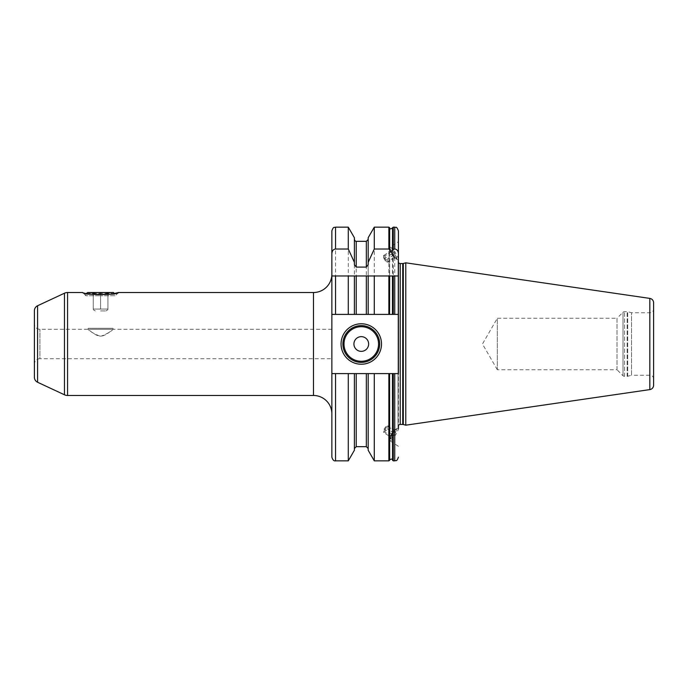 <?xml version="1.0" encoding="UTF-8"?>
<svg xmlns="http://www.w3.org/2000/svg" width="688" height="688" viewBox="0 0 688 688"><rect width="100%" height="100%" fill="white"/><g stroke="black" fill="none" stroke-linecap="round" stroke-linejoin="round"><path stroke-width="0.52" stroke-dasharray="3.44 2.58" d="M497.329 369.74L482.469 344L497.329 318.26L497.329 369.74L497.329 318.26L617.016 318.26L617.016 369.74L497.329 369.74M617.016 369.74L617.016 318.26L622.993 312.292A2.21 2.21 0 0 1 624.549 311.647L627.129 311.647A2.21 2.21 0 0 1 627.705 311.716L631.541 312.748L631.541 375.252L627.705 376.284A2.21 2.21 0 0 1 627.129 376.353L624.549 376.353A2.21 2.21 0 0 1 622.993 375.708L617.016 369.74M631.541 375.252L631.541 312.748L649.919 312.748A3.681 3.681 0 0 0 653.6 309.067L653.6 378.933A3.681 3.681 180 0 0 649.919 375.252L631.541 375.252M653.6 385.228L653.6 302.772M405.774 425.184L405.774 262.816M393.261 460.84L393.261 373.601L398.421 373.601L398.051 426.964A2.21 2.21 0 0 1 398.421 425.408L398.421 362.791L398.421 373.601L331.865 373.601L331.865 457.159M393.261 373.601L398.421 373.601L398.051 261.036A2.21 2.21 0 0 0 398.421 262.592M398.421 325.209L398.421 362.791M394.74 227.16L394.74 314.399L398.421 314.399L331.865 314.399L331.865 373.601L368.175 373.601L368.175 450.253M331.865 275.974L331.865 314.399L335.546 314.399L335.546 227.16M331.865 413.866L331.865 274.134L331.865 413.866M331.865 358.706L331.865 329.294L331.865 358.706L39.913 358.706L39.913 329.294L39.913 358.706A5.513 5.513 180 0 0 34.4 364.227L34.4 323.773A5.513 5.513 0 0 0 39.913 329.294L88.176 329.294C87.918 328.838 96.225 337.129 101.54 336.045C107.982 333.31 111.8 331.057 112.995 329.294C113.253 328.838 104.946 337.129 99.631 336.045C93.19 333.319 89.371 331.066 88.176 329.294L88.176 328.279L100.586 328.279L88.176 328.279L89.191 329.294L111.981 329.294L89.191 329.294M392.47 227.977L392.47 314.399L389.666 314.399L393.261 314.399L393.261 227.16M389.666 227.977L389.666 314.399L368.175 314.399L389.571 314.399L389.571 227.676M368.175 237.747L368.175 314.399L335.546 314.399M394.74 314.399L398.421 314.399L398.421 253.571M392.564 460.324L392.564 373.601L374.281 373.601L374.281 460.84M354.389 264.648L354.389 314.399L331.865 314.399M374.281 227.16L374.281 314.399M394.74 275.974L389.571 275.974M388.866 275.974L374.281 275.974M368.175 264.648L368.175 314.399L368.175 275.974L354.389 275.974L354.389 314.399L354.389 237.747M348.283 275.974L335.546 275.974M374.281 373.601L368.175 373.601L368.175 448.516L368.175 373.601M398.421 429.553L398.421 428.641A7.534 1.479 -56.7 0 1 394.723 436.158A7.534 1.479 -56.7 0 1 389.95 440.741A7.534 1.479 -56.7 0 1 389.769 440.251A7.534 1.479 123.3 0 1 389.778 440.114A7.534 1.479 123.3 0 1 392.857 433.629A7.534 1.479 123.3 0 1 397.595 428.237A7.534 1.479 123.3 0 1 398.24 428.151A7.534 1.479 123.3 0 1 398.421 428.641L398.24 428.151M398.421 275.974L398.421 258.447M398.24 259.849A7.534 1.479 56.7 0 0 398.421 259.359L398.421 242.064L398.24 259.849A7.534 1.479 56.7 0 1 397.595 259.763A7.534 1.479 56.7 0 1 392.857 254.371A7.534 1.479 56.7 0 1 389.778 247.886A7.534 1.479 56.7 0 1 389.769 247.749A7.534 1.479 -123.3 0 1 389.95 247.259L398.421 241.686M392.47 460.023L392.47 373.601L389.666 373.601L389.666 460.023M389.571 460.324L389.571 373.601L331.865 373.601M348.283 373.601L348.283 460.84M348.283 227.16L348.283 314.399M354.389 450.253L354.389 373.601M342.899 344A18.387 18.387 0 0 0 361.286 362.387A18.387 18.387 0 0 0 379.664 344A18.387 18.387 0 0 0 361.286 325.613A18.387 18.387 0 0 0 342.899 344A18.387 18.387 0 0 0 361.286 362.387A18.387 18.387 0 0 0 379.664 344M396.856 429.303A6.063 1.187 123.3 0 0 396.185 428.977A6.063 1.187 123.3 0 0 392.375 433.32A6.063 1.187 123.3 0 0 389.898 438.531A6.063 1.187 123.3 0 0 389.89 438.643A6.063 1.187 -56.7 0 0 393.373 436.046A6.063 1.187 -56.7 0 0 396.856 429.303M390.423 437.929A5.151 1.006 -56.7 0 1 392.65 433.225A5.151 1.006 -56.7 0 1 395.978 429.647A5.151 1.006 -56.7 0 1 396.322 430.009A5.151 1.006 -56.7 0 1 393.502 435.556A5.151 1.006 -56.7 0 1 390.431 438.075A5.151 1.006 -56.7 0 1 390.423 437.929M391.412 433.861L384.747 429.475L387.181 426.207L388.402 425.829L384.747 431.987L383.526 432.365L390.199 436.751L391.412 436.373L393.854 433.105L395.067 430.215L393.854 430.593L391.412 433.861L390.156 436.613L390.431 438.075M395.978 429.647L393.854 430.593L387.404 425.889L386.131 426.586A2.339 0.456 -56.7 0 1 386.398 426.706A2.339 0.456 -56.7 0 1 385.056 429.303A2.339 0.456 -56.7 0 1 383.723 430.301A2.339 0.456 -56.7 0 1 383.723 430.241A2.339 0.456 -56.7 0 1 384.678 428.246A2.339 0.456 -56.7 0 1 386.131 426.586M384.747 429.475L383.526 432.365L383.723 430.241M395.067 430.215L388.402 425.829M393.854 433.105L387.181 428.719M391.412 436.373L384.747 431.987M398.421 259.359A7.534 1.479 -123.3 0 0 394.723 251.842A7.534 1.479 -123.3 0 0 389.95 247.259M389.898 249.469A6.063 1.187 56.7 0 0 392.375 254.68A6.063 1.187 56.7 0 0 396.185 259.023A6.063 1.187 56.7 0 0 396.856 258.697A6.063 1.187 -123.3 0 0 393.373 251.954A6.063 1.187 -123.3 0 0 389.89 249.357A6.063 1.187 56.7 0 0 389.898 249.469L389.778 247.886M396.322 257.991A5.151 1.006 -123.3 0 0 393.502 252.444A5.151 1.006 -123.3 0 0 390.431 249.925A5.151 1.006 -123.3 0 0 390.423 250.071A5.151 1.006 -123.3 0 0 392.65 254.775A5.151 1.006 -123.3 0 0 395.978 258.353A5.151 1.006 -123.3 0 0 396.322 257.991M391.412 251.627L384.747 256.013L388.402 262.171L387.181 261.793L384.747 258.525L383.526 255.635L390.199 251.249L391.412 251.627L393.854 254.895L395.067 257.785L393.854 257.407L391.412 254.139L390.156 251.387L390.431 249.925M393.854 254.895L387.181 259.281M383.723 257.699A2.339 0.456 56.7 0 1 385.056 258.697A2.339 0.456 56.7 0 1 386.398 261.294A2.339 0.456 56.7 0 1 386.131 261.414A2.339 0.456 56.7 0 1 384.678 259.754A2.339 0.456 56.7 0 1 383.723 257.759A2.339 0.456 56.7 0 1 383.723 257.699M383.723 257.759L383.526 255.635L384.747 256.013M386.131 261.414L387.404 262.111L393.854 257.407L395.978 258.353M391.412 254.139L384.747 258.525M395.067 257.785L388.402 262.171M331.865 329.294L112.995 329.294L112.995 328.279L100.586 328.279L112.995 328.279L111.981 329.294M34.4 377.256L34.4 310.744M34.4 323.773L34.4 364.227M92.046 294.361L85.88 294.361L85.88 295.737L100.586 295.737L85.88 295.737L82.663 292.52L86.421 293.406M118.508 292.52L115.292 295.737L100.586 295.737L115.292 295.737L115.292 294.361L85.88 294.361L86.765 293.475L114.406 293.475L115.292 294.361L109.125 294.361M87.72 292.52L113.451 292.52M100.586 292.52L109.779 292.52L100.586 292.52M93.233 293.226C93.233 294.731 93.233 294.731 93.233 293.226C93.233 294.731 93.233 294.731 93.233 293.226L93.233 309.067L100.586 309.067L93.233 309.067L93.233 293.226C95.684 294.739 98.135 294.739 100.586 293.226L100.586 309.067L107.939 309.067L100.586 309.067L100.586 293.226L104.266 294.361M96.905 294.361L100.586 293.226C103.037 294.739 105.488 294.739 107.939 293.226L107.939 309.067L107.939 293.226C107.939 294.731 107.939 294.731 107.939 293.226C107.939 294.731 107.939 294.731 107.939 293.226M100.586 310.907L105.892 310.907L100.586 310.907M622.993 375.708L622.993 312.292L622.993 375.708M624.549 376.353L624.549 311.647L624.549 376.353M627.129 376.353L627.129 311.647L627.129 376.353M627.705 376.284L627.705 311.716L627.705 376.284M649.919 375.252L649.919 312.748L649.919 375.252M649.825 389.597L649.825 298.403M403.306 424.522L403.306 263.478M402.738 424.453L402.738 263.547M400.235 424.453L400.235 263.547M398.051 426.964L398.051 261.036L398.051 426.964M392.564 227.676L392.564 314.399M388.866 373.601L388.866 460.84M388.866 227.16L388.866 314.399M394.74 373.601L394.74 460.84M335.546 460.84L335.546 373.601M356.229 314.399L356.229 241.325M356.229 446.675L356.229 373.601M366.334 373.601L366.334 446.675M366.334 241.325L366.334 314.399M37.582 382.253L37.582 305.747M64.466 394.792L64.466 293.208M67.57 395.48L67.57 292.52M313.479 395.48L313.479 292.52M398.034 261.345L398.034 426.655L398.034 261.345M398.421 446.314L389.95 440.741M389.898 438.531L389.778 440.114M396.185 428.977L397.595 428.237M396.185 259.023L397.595 259.763M93.233 294.361L91.392 292.52M95.279 310.907L93.233 309.729M105.892 310.907L107.939 309.729M107.939 294.361L109.779 292.52"/><path stroke-width="1.03" d="M653.6 378.933L653.6 309.067M649.825 298.403A4.412 4.412 0 0 1 653.6 302.772L653.6 385.228A4.412 4.412 0 0 1 649.825 389.597L405.774 425.184L405.774 262.816L649.825 298.403L649.825 389.597M398.421 262.592A2.21 2.21 0 0 0 400.235 263.547L402.738 263.547A2.21 2.21 0 0 0 403.306 263.478L405.774 262.816M398.421 428.641L398.421 425.408A2.21 2.21 0 0 1 400.235 424.453L402.738 424.453A2.21 2.21 0 0 1 403.306 424.522L405.774 425.184M348.283 314.399L348.283 275.974L331.865 275.974L331.865 230.841L331.865 314.399L356.229 314.399L356.229 275.974L348.283 275.974L354.389 275.974L354.389 314.399L368.175 314.399L368.175 275.974L356.229 275.974M374.281 460.84L374.281 373.601L388.866 373.601L388.866 460.84L374.281 460.84L368.175 450.253L368.175 373.601L335.546 373.601L335.546 460.84C333.981 461.227 332.76 459.997 331.865 457.159L331.865 314.399M394.74 314.399L398.421 314.399L398.421 275.974L394.74 275.974L394.74 314.399L392.564 314.399L392.564 275.974L368.175 275.974L374.281 275.974L374.281 314.399L356.229 314.399M392.564 314.399L374.281 314.399M388.866 373.601L393.261 373.601L393.261 460.84L392.564 460.324L392.47 373.601L392.564 460.324M392.47 250.011L392.564 227.676L392.47 250.011C391.627 251.688 390.689 251.688 389.666 250.011L388.866 249.013L374.281 249.013L374.281 227.16L388.866 227.16L388.866 249.013M392.564 275.974L393.261 275.974L393.261 314.399L392.47 314.399L392.47 275.974M388.866 314.399L388.866 275.974L389.571 275.974L389.571 314.399L389.666 275.974M393.261 275.974L398.421 275.974L398.421 230.841L398.421 253.571C398.163 250.75 396.933 249.228 394.74 249.013L392.564 249.641M398.421 275.974L398.421 373.601L393.261 373.601M335.546 314.399L335.546 275.974L331.865 275.974M368.175 373.601L374.281 373.601M335.546 373.601L331.865 373.601M392.47 460.023C392.358 460.074 392.272 457.881 389.666 460.023L389.571 373.601L389.571 460.324L388.866 460.84M374.281 227.16L368.175 237.747L368.175 262.369L374.281 249.013M368.175 262.369L368.175 264.648L366.334 267.09L356.229 267.09L354.389 264.648L354.389 262.369L348.283 249.013L335.546 249.013C333.353 249.228 332.123 250.75 331.865 253.571M354.389 373.601L354.389 450.253L348.283 460.84L348.283 373.601M348.283 249.013L348.283 227.16L335.546 227.16L335.546 249.013M348.283 227.16L354.389 237.747L354.389 262.369M341.059 344A20.227 20.227 0 0 1 361.286 323.773A20.227 20.227 0 0 1 381.505 344A20.227 20.227 0 0 1 361.286 364.227A20.227 20.227 0 0 1 341.059 344M342.899 344A18.387 18.387 0 0 1 361.286 325.613A18.387 18.387 0 0 1 379.664 344A18.387 18.387 0 0 1 361.286 362.387A18.387 18.387 0 0 1 342.899 344M353.924 344A7.353 7.353 0 0 0 361.286 351.353A7.353 7.353 0 0 0 368.639 344A7.353 7.353 0 0 0 361.286 336.647A7.353 7.353 0 0 0 353.924 344M86.421 293.406L87.72 292.52L113.451 292.52L114.406 293.475L118.508 292.52C117.932 295.195 83.231 295.195 82.663 292.52L67.57 292.52A7.353 7.353 0 0 0 64.466 293.208L37.582 305.747A5.513 5.513 0 0 0 34.4 310.744L34.4 377.256A5.513 5.513 180 0 0 37.582 382.253L64.466 394.792A7.353 7.353 180 0 0 67.57 395.48L313.479 395.48A18.387 18.387 0 0 1 331.865 413.866M118.508 292.52L313.479 292.52A18.387 18.387 0 0 0 331.865 274.134M109.125 294.361L92.046 294.361M93.233 293.226L96.905 294.361M104.266 294.361L107.939 293.226M403.306 424.522L403.306 263.478M402.738 424.453L402.738 263.547M400.235 424.453L400.235 263.547M394.74 249.013L394.74 227.16L393.261 227.16L393.261 249.013M393.261 460.84L394.74 460.84L394.74 373.601M389.666 250.011L389.666 227.977L389.571 249.641M366.334 267.09L366.334 241.325L356.229 241.325L356.229 267.09M356.229 373.601L356.229 446.675L354.389 448.516M366.334 314.399L366.334 275.974M356.229 446.675L366.334 446.675L366.334 373.601M344 344A17.286 17.286 0 0 0 361.286 361.286A17.286 17.286 0 0 0 378.563 344A17.286 17.286 0 0 0 361.286 326.714A17.286 17.286 0 0 0 344 344M313.479 395.48L313.479 292.52M67.57 292.52L67.57 395.48M64.466 293.208L64.466 394.792M37.582 305.747L37.582 382.253M393.261 227.16L392.564 227.676M389.571 227.676L388.866 227.16M389.666 227.977C389.898 229.104 390.836 229.104 392.47 227.977M394.74 460.84C395.832 460.126 396.666 462.181 398.421 457.159M394.74 227.16C396.03 228.304 395.953 224.985 398.421 230.841M335.546 227.16C334.454 227.874 333.611 225.819 331.865 230.841M348.283 460.84L335.546 460.84M356.229 241.325C355.799 241.703 355.189 241.092 354.389 239.484M366.334 241.325L368.175 239.484M366.334 446.675L368.175 448.516"/></g></svg>
